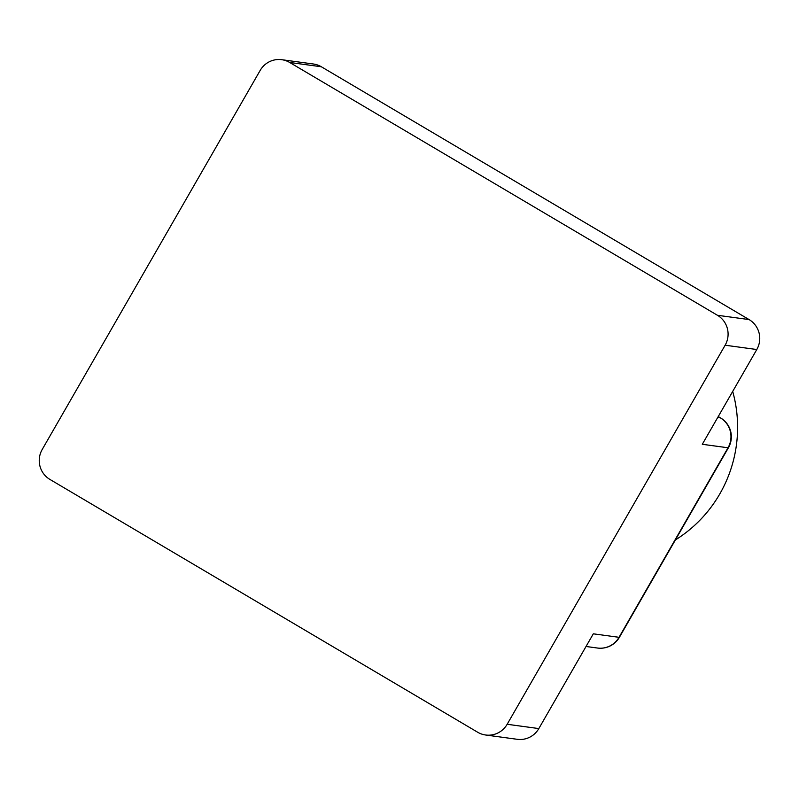 <?xml version="1.0" encoding="UTF-8"?>
<svg xmlns="http://www.w3.org/2000/svg" width="799" height="799" viewBox="0 0 799 799"><rect width="100%" height="100%" fill="white"/><g stroke="black" fill="none" stroke-linecap="round" stroke-linejoin="round"><path stroke-width="1.2" d="M732.693 391.43A131.495 129.298 97.7 0 1 675.405 539.924M281.727 59.695A21.913 21.553 97.7 0 1 289.677 62.462L717.432 315.275A21.913 21.553 97.7 0 1 725.132 345.218L507.165 724.274A21.913 21.553 97.7 0 1 477.662 732.234L49.908 479.42A21.913 21.553 97.7 0 1 42.207 449.477L260.174 70.422A21.913 21.553 97.7 0 1 281.727 59.695L313.388 64A21.913 21.553 97.7 0 1 321.338 66.766L749.092 319.58A21.913 21.553 97.7 0 1 756.793 349.523L702.301 444.284L728.019 447.78A21.913 21.553 -82.3 0 0 720.318 417.837L717.712 417.478M586.037 646.481L597.492 648.039A21.913 21.553 -82.3 0 0 619.035 637.312L593.317 633.817L538.826 728.578A21.913 21.553 97.7 0 1 517.273 739.305L485.612 735M718.221 416.599L720.318 417.837A21.913 3.685 120.6 0 1 720.578 417.927A21.913 21.913 0 0 1 728.428 447.72L619.435 637.242A21.913 1.528 29.9 0 1 619.035 637.312L728.019 447.78A21.913 1.528 29.9 0 0 728.428 447.72M756.793 349.523L725.132 345.218M538.826 728.578L507.165 724.274M321.338 66.766L289.677 62.462M749.092 319.58L717.432 315.275M718.251 416.549L720.578 417.927M597.492 648.039A21.913 21.913 0 0 0 619.435 637.242"/></g></svg>
